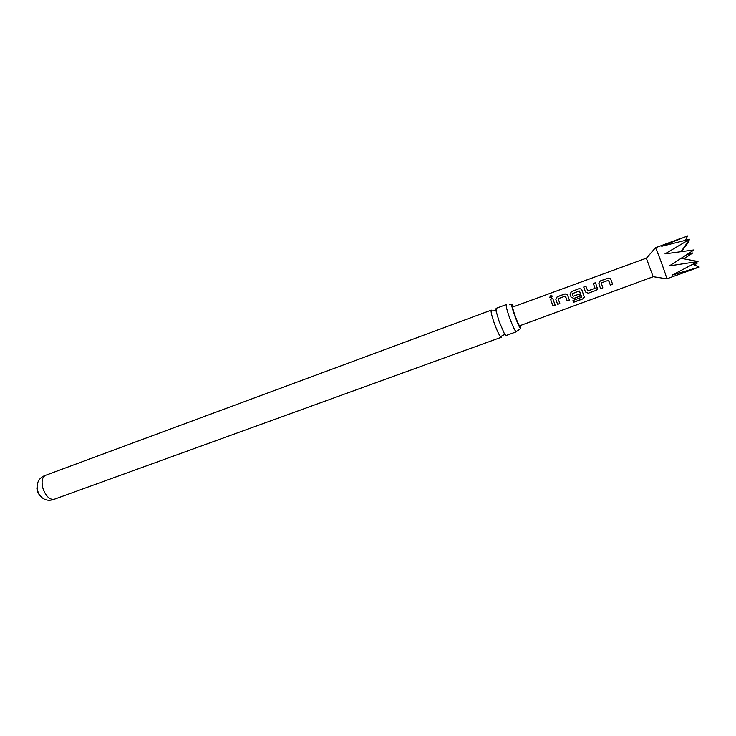 <?xml version="1.0" encoding="UTF-8"?>
<svg xmlns="http://www.w3.org/2000/svg" width="736" height="736" viewBox="0 0 736 736"><rect width="100%" height="100%" fill="white"/><g stroke="black" fill="none" stroke-linecap="round" stroke-linejoin="round"><path stroke-width="1.1" d="M550.657 295.743L552.138 295.946L551.292 297.804L549.783 297.51L550.657 295.743M549.663 297.344L550.721 295.89L552.294 296.212M499.174 321.522L496.156 311.31L496.11 308.356L506.34 304.566C505.779 305.523 506.846 309.911 509.551 317.713C512.67 326.131 514.896 330.832 516.24 331.835L505.972 335.561L504.197 333.27L499.174 321.522M39.542 495.319L37.324 491.4L36.809 487.858M646.346 258.226L653.163 276.754L519.708 325.772C518.457 325.956 511.538 306.875 512.891 306.967L646.355 258.189M655.298 247.986L655.399 247.866C656.328 248.262 667.184 277.895 666.724 278.797L666.577 278.769M666.696 278.861L699.2 267.067L672.382 275.034L698.013 261.528L669.429 265.889L694.066 249.927L664.976 253.883L689.733 239.274L661.738 246.275L687.608 235.925L685.51 240.175M600.631 288.696L598.791 283.673L600.18 280.986L607.991 278.116L610.015 278.318L610.779 279.275L612.628 284.317L610.383 285.136L608.442 280.296L601.22 282.946L602.858 287.886L600.631 288.696L598.791 283.673M596.031 290.38L588.266 293.213L585.451 291.962L583.685 287.049L585.902 286.23L587.76 290.959L594.936 288.337L593.363 283.498L595.58 282.679L597.319 289.184L596.031 290.38L588.266 293.213M572.976 300.536L581.78 297.178L579.315 290.968L572.102 293.774L573.178 296.295L579.434 294.004L580.235 296.139L573.924 298.439L571.127 297.206L570.041 294.198L571.43 291.548L579.131 288.724L581.044 288.88L581.854 289.874L584.356 297.316L582.903 298.908L573.675 302.275L572.976 300.536L573.675 302.275M557.649 304.382L555.827 299.414L557.207 296.764L564.852 293.958L566.72 294.096L567.557 295.108L569.388 300.095L567.189 300.895L565.266 296.111L558.201 298.696L559.829 303.582L557.649 304.382L555.827 299.414M553.003 306.075L550.537 299.221L552.708 298.42L555.183 305.284L553.003 306.075L550.537 299.221M491.942 310.5L491.308 310.141C490.627 311.135 491.63 315.523 494.307 323.306C497.416 331.688 499.698 336.352 501.152 337.309L501.51 336.242M520.545 325.487L520.702 328.541C519.101 328.836 510.112 304.088 511.87 304.207L513.654 306.691M687.93 241.831L688.887 241.666L681.426 251.546M688.648 253.488L692.751 252.991L683.79 258.824M695.437 262.991L697.001 263.46L694.26 264.951M699.2 267.067L692.944 264.39M681.205 258.336L698.013 261.528M692.751 252.991L686.808 254.693M689.733 239.274L681.085 251.592M550.574 299.304L552.736 298.512M555.156 305.219L552.994 306.01M555.855 299.451L557.207 296.764M559.811 303.526L557.64 304.318M569.36 300.04L567.18 300.831L565.46 296.203M557.253 296.856L564.852 293.958M564.889 294.05L566.766 294.179L567.557 295.118M579.508 291.06L581.78 297.178M584.301 296.461L582.903 298.908M582.857 298.779L573.629 302.137M580.216 296.074L573.905 298.374L571.127 297.206L570.069 294.244L571.467 291.631L579.131 288.724M579.168 288.806L581.09 288.954L581.863 289.892M588.248 293.149L585.451 291.962L583.685 287.049M597.365 287.61L597.31 289.119L596.013 290.315M595.038 288.19L593.363 283.498M593.4 283.581L595.617 282.771M583.722 287.132L585.93 286.322M598.81 283.719L600.18 280.986M602.839 287.822L600.613 288.632M612.6 284.252L610.365 285.071L608.644 280.388M600.217 281.078L607.991 278.116M608.028 278.208L610.061 278.401L610.797 279.321M54.252 499.275L53.056 499.652C37.702 504.353 30.204 480.277 45.476 475.336C41.998 477.287 41.198 481.776 43.074 488.796C45.899 496.138 49.496 499.67 53.857 499.394L501.253 337.29M496.156 311.31L495.53 309.985L493.617 310.886M504.197 333.27L504.583 334.678L502.09 335.524M653.172 276.708L666.724 278.797M646.392 258.216L655.399 247.866M655.325 247.83L681.858 237.995M516.543 331.448L520.784 328.532M509.257 304.796L511.87 304.207M45.476 475.336L491.308 310.141"/></g></svg>
